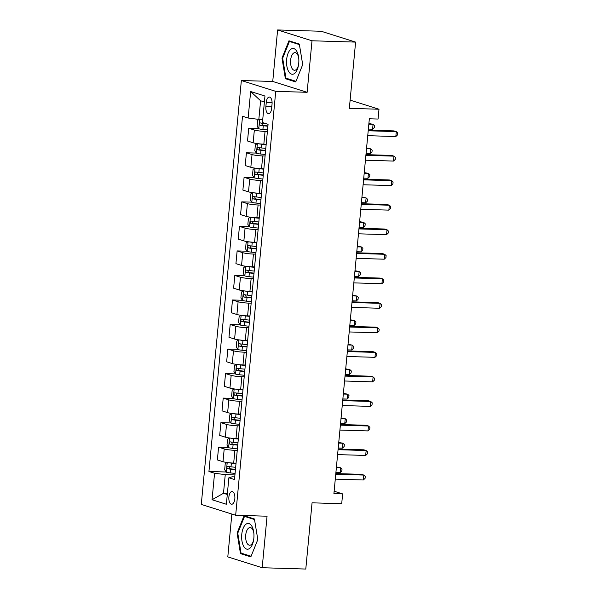<?xml version="1.0" encoding="UTF-8"?>
<svg xmlns="http://www.w3.org/2000/svg" width="599" height="599" viewBox="0 0 599 599"><rect width="100%" height="100%" fill="white"/><g stroke="black" fill="none" stroke-linecap="round" stroke-linejoin="round"><path stroke-width="0.9" d="M234.83 498.832A6.349 3.025 -88.3 0 0 232.045 491.547A6.349 3.025 -88.3 0 0 228.878 496.96A6.349 3.025 -88.3 0 0 231.663 504.246A6.349 3.025 -88.3 0 0 234.83 498.832M231.85 514.062L227.8 556.898L262.19 567.732L305.789 569.05L312.057 502.816L341.707 503.714L342.628 493.898L334.137 491.225M241.352 80.521L201.279 504.433L235.669 515.26L275.735 91.347L241.352 80.521L272.74 81.464L307.13 92.298L312.004 40.777L277.614 29.95L272.74 81.464M277.614 29.95L321.214 31.268L355.604 42.102L349.344 108.337L378.995 109.235L350.116 100.138M312.004 40.777L355.604 42.102M378.995 109.235L378.066 119.044L369.343 118.782L333.913 493.636L342.628 493.898M266.278 102.309L265.874 106.629A6.155 2.935 -88.3 0 0 268.569 113.69A6.155 2.935 -88.3 0 0 271.632 108.441L272.043 104.129A6.155 2.935 -88.3 0 0 269.348 97.068A6.155 2.935 -88.3 0 0 266.278 102.309L272.088 102.489M264.399 101.957L260.595 100.759L258.835 119.403L248.143 118.025L242.52 116.251L208.939 471.48L226.197 472.005M248.143 118.025L250.644 91.527L264.96 96.035L262.452 122.533L268.075 124.3L234.501 479.529L228.878 477.755L226.37 504.253L212.053 499.746L214.562 473.247L208.939 471.48M307.13 92.298L275.735 91.347M262.19 567.732L267.057 516.211L235.669 515.26M228.878 477.755L232.135 476.797L234.748 476.879M227.395 493.396L223.494 493.276L227.298 494.474M262.669 119.523A5.264 0.614 5.4 0 0 262.736 119.53L258.835 119.403M267.401 131.473L265.05 131.406A7.937 0.928 -174.6 0 1 254.35 130.02L248.727 128.253L258.656 128.553M266.196 144.232L263.837 144.157A7.937 0.928 -174.6 0 1 253.145 142.779L247.522 141.005L248.727 128.253M265.08 156.002L262.729 155.935A7.937 0.928 -174.6 0 1 252.037 154.549L246.414 152.782L256.342 153.082M263.874 168.761L261.523 168.693A7.937 0.928 -174.6 0 1 250.831 167.308L245.208 165.541L246.414 152.782M262.759 180.539L260.408 180.464A7.937 0.928 -174.6 0 1 249.716 179.086L244.093 177.311L254.021 177.611M261.553 193.297L259.202 193.222A7.937 0.928 -174.6 0 1 248.51 191.845L242.887 190.07L244.093 177.311M260.445 205.068L258.087 205A7.937 0.928 -174.6 0 1 247.394 203.615L241.771 201.848L251.7 202.148M259.24 217.826L256.881 217.759A7.937 0.928 -174.6 0 1 246.189 216.374L240.566 214.607L241.771 201.848M258.124 229.604L255.773 229.529A7.937 0.928 -174.6 0 1 245.073 228.152L239.45 226.377L249.386 226.677M256.919 242.355L254.568 242.288A7.937 0.928 -174.6 0 1 243.868 240.903L238.245 239.136L239.45 226.377M255.803 254.133L253.452 254.066A7.937 0.928 -174.6 0 1 242.76 252.681L237.137 250.914L247.065 251.213M254.597 266.892L252.246 266.817A7.937 0.928 -174.6 0 1 241.554 265.439L235.931 263.665L237.137 250.914M253.482 278.67L251.131 278.595A7.937 0.928 -174.6 0 1 240.439 277.217L234.815 275.443L244.744 275.742M252.276 291.421L249.925 291.354A7.937 0.928 -174.6 0 1 239.233 289.968L233.61 288.201L234.815 275.443M251.168 303.199L248.817 303.124A7.937 0.928 -174.6 0 1 238.117 301.746L232.494 299.972L242.43 300.279M249.963 315.958L247.604 315.883A7.937 0.928 -174.6 0 1 236.912 314.505L231.289 312.73L232.494 299.972M248.847 327.728L246.496 327.66A7.937 0.928 -174.6 0 1 235.804 326.275L230.181 324.508L240.109 324.808M247.642 340.487L245.291 340.419A7.937 0.928 -174.6 0 1 234.598 339.034L228.975 337.267L230.181 324.508M246.526 352.264L244.175 352.19A7.937 0.928 -174.6 0 1 233.483 350.812L227.86 349.037L237.788 349.337M245.32 365.023L242.969 364.948A7.937 0.928 -174.6 0 1 232.277 363.571L226.654 361.796L227.86 349.037M244.212 376.793L241.854 376.726A7.937 0.928 -174.6 0 1 231.162 375.341L225.538 373.574L235.467 373.873M243.007 389.552L240.648 389.477A7.937 0.928 -174.6 0 1 229.956 388.1L224.333 386.325L225.538 373.574M241.891 401.33L239.54 401.255A7.937 0.928 -174.6 0 1 228.84 399.877L223.217 398.103L233.153 398.402M240.686 414.081L238.335 414.014A7.937 0.928 -174.6 0 1 227.635 412.629L222.012 410.862L223.217 398.103M239.57 425.859L237.219 425.792A7.937 0.928 -174.6 0 1 226.527 424.406L220.904 422.639L230.832 422.939M238.365 438.618L236.013 438.543A7.937 0.928 -174.6 0 1 225.321 437.165L219.698 435.391L220.904 422.639M237.249 450.396L234.898 450.321A7.937 0.928 -174.6 0 1 224.206 448.936L218.583 447.168L228.511 447.468M236.043 463.147L233.692 463.079A7.937 0.928 -174.6 0 1 223 461.694L217.377 459.927L218.583 447.168M234.935 474.925L225.254 474.633L223.494 493.276L212.053 499.746M214.562 473.247L225.254 474.633M260.595 100.759L250.644 91.527M281.994 58.11L285.379 78.679L295.734 81.936L302.705 64.632L299.32 44.064L288.958 40.799L281.994 58.11L282.698 58.125M250.839 556.883L257.81 539.572L254.425 519.004L244.063 515.739L237.099 533.05L240.484 553.618L250.839 556.883M287.857 78.754L285.379 78.679M242.962 553.693L240.484 553.618M237.803 533.073L237.099 533.05M368.213 130.777L396.291 131.623L395.827 136.535L367.749 135.681M368.273 130.118L393.97 130.896L396.291 131.623L397.721 132.948L397.534 134.91L395.827 136.535M259.067 119.411L257.69 120.339L257.136 126.224L258.805 128.778A5.264 0.614 5.4 0 0 262.909 129.474L267.543 129.953M368.37 129.085L372.593 129.219L373.057 124.307L368.894 123.521M266.008 123.649L263.478 123.387A5.264 0.614 -174.6 0 1 260.295 122.915C259.217 123.469 259.142 124.248 260.071 125.273A5.264 0.614 5.4 0 0 263.261 125.745L267.895 126.224M267.925 125.925L262.579 125.348L261.748 123.716M372.593 129.219L374.3 127.594L374.487 125.633L373.057 124.307L368.834 124.18M365.892 155.306L393.97 156.159L393.506 161.064L365.427 160.218M365.952 154.647L391.649 155.426L393.97 156.159L395.407 157.477L395.22 159.439L393.506 161.064M363.571 179.842L391.656 180.688L391.192 185.6L363.106 184.747M363.638 179.183L389.328 179.962L391.656 180.688L393.086 182.014L392.899 183.975L391.192 185.6M361.257 204.371L389.335 205.225L388.871 210.129L360.793 209.276M361.317 203.712L387.014 204.491L389.335 205.225L390.765 206.543L390.578 208.504L388.871 210.129M257.271 143.595L255.369 144.868L254.815 150.761L256.492 153.307A5.264 0.614 5.4 0 0 260.587 154.003L265.222 154.482M258.454 143.745A5.264 0.614 5.4 0 0 261.516 144.194L266.151 144.673M264.264 144.172L266.181 144.374M366.049 153.621L370.272 153.748L370.736 148.844L366.581 148.058M265.799 148.402L261.164 147.923A5.264 0.614 -174.6 0 1 257.974 147.451C256.896 147.998 256.829 148.784 257.75 149.802A5.264 0.614 5.4 0 0 260.939 150.274L265.574 150.753M265.604 150.454L260.266 149.877L259.427 148.245M370.272 153.748L371.979 152.124L372.166 150.162L370.736 148.844L366.513 148.717M254.949 168.124L253.055 169.405L252.493 175.29L254.171 177.836A5.264 0.614 5.4 0 0 258.266 178.539L262.901 179.019M256.132 168.274A5.264 0.614 5.4 0 0 259.195 168.723L263.83 169.203M261.943 168.701L263.859 168.903M363.735 178.15L367.951 178.277L368.415 173.373L364.259 172.587M263.478 172.931L258.843 172.452A5.264 0.614 -174.6 0 1 255.653 171.98C254.582 172.527 254.508 173.313 255.436 174.339A5.264 0.614 5.4 0 0 258.618 174.803L263.261 175.29M263.283 174.99L257.944 174.414L257.113 172.782M367.951 178.277L369.665 176.66L369.853 174.698L368.415 173.373L364.199 173.246M252.628 192.661L250.734 193.934L250.18 199.826L251.85 202.372A5.264 0.614 5.4 0 0 255.953 203.068L260.587 203.548M253.819 192.811A5.264 0.614 5.4 0 0 256.874 193.252L261.516 193.739M259.629 193.237L261.538 193.432M361.414 202.687L365.637 202.814L366.101 197.91L361.938 197.116M261.164 197.468L256.522 196.981A5.264 0.614 -174.6 0 1 253.34 196.509C252.261 197.064 252.186 197.85 253.115 198.868A5.264 0.614 5.4 0 0 256.305 199.34L260.939 199.819M260.969 199.519L255.623 198.943L254.792 197.311M365.637 202.814L367.344 201.189L367.531 199.227L366.101 197.91L361.878 197.775M358.936 228.908L387.014 229.754L386.55 234.658L358.472 233.812M358.996 228.249L384.693 229.02L387.014 229.754L388.444 231.079L388.264 233.041L386.55 234.658M250.307 217.19L248.413 218.47L247.859 224.355L249.528 226.901A5.264 0.614 5.4 0 0 253.632 227.598L258.266 228.084M251.498 217.34A5.264 0.614 5.4 0 0 254.56 217.789L259.195 218.268M257.308 217.766L259.225 217.969M359.093 227.216L363.316 227.343L363.78 222.439L359.617 221.652M258.843 221.997L254.208 221.518A5.264 0.614 -174.6 0 1 251.018 221.046C249.94 221.593 249.865 222.379 250.794 223.397A5.264 0.614 5.4 0 0 253.983 223.869L258.618 224.355M258.648 224.048L253.302 223.479L252.471 221.84M363.316 227.343L365.023 225.718L365.21 223.756L363.78 222.439L359.557 222.311M294.671 73.377A12.901 6.155 -88.3 0 0 298.339 65.98A12.901 6.155 -88.3 0 0 298.609 57.13A12.901 6.155 -88.3 0 0 290.725 49.38A12.901 6.155 -88.3 0 0 286.861 66.107A12.901 6.155 -88.3 0 0 294.671 73.377M298.706 57.908A8.835 4.208 -88.3 0 0 295.03 52.615A8.835 4.208 -88.3 0 0 293.413 53.229A8.835 4.208 -88.3 0 0 290.582 63.03A8.835 4.208 -88.3 0 0 294.498 70.27A8.835 4.208 -88.3 0 0 296.116 69.656A8.835 4.208 -88.3 0 0 298.482 65.209M302.705 64.61L295.981 81.307L285.948 78.147L282.661 58.223L289.414 41.451L299.403 44.596M291.196 41.503L289.414 41.451M241.764 534.42A12.901 6.155 -88.3 0 0 245.949 548.796A12.901 6.155 -88.3 0 0 253.444 540.919A12.901 6.155 -88.3 0 0 253.841 538.224A12.901 6.155 -88.3 0 0 253.714 532.077A12.901 6.155 -88.3 0 0 247.529 523.481A12.901 6.155 -88.3 0 0 241.764 534.42M253.811 532.848A8.835 4.208 -88.3 0 0 250.135 527.554A8.835 4.208 -88.3 0 0 245.732 535.079A8.835 4.208 -88.3 0 0 249.596 545.217A8.835 4.208 -88.3 0 0 253.587 540.148M257.81 539.557L251.086 556.254L241.053 553.094L237.766 533.162L244.519 516.39L254.508 519.535M246.301 516.443L244.519 516.39M356.615 253.437L384.7 254.29L384.236 259.195L356.15 258.341M356.675 252.778L382.372 253.557L384.7 254.29L386.13 255.608L385.943 257.57L384.236 259.195M354.294 277.966L382.379 278.82L381.915 283.724L353.829 282.878M354.361 277.307L380.058 278.086L382.379 278.82L383.809 280.137L383.622 282.107L381.915 283.724M351.98 302.502L380.058 303.349L379.594 308.26L351.516 307.407M352.04 301.844L377.737 302.622L380.058 303.349L381.488 304.674L381.301 306.636L379.594 308.26M349.659 327.032L377.737 327.885L377.273 332.789L349.195 331.943M349.719 326.373L375.416 327.151L377.737 327.885L379.174 329.203L378.987 331.165L377.273 332.789M347.338 351.568L375.423 352.414L374.959 357.326L346.873 356.472M347.405 350.909L373.095 351.688L375.423 352.414L376.853 353.739L376.666 355.701L374.959 357.326M247.993 241.719L246.092 242.999L245.538 248.885L247.215 251.438A5.264 0.614 5.4 0 0 251.31 252.134L255.945 252.613M249.177 241.876A5.264 0.614 5.4 0 0 252.239 242.318L256.874 242.805M254.987 242.303L256.904 242.498M356.772 251.752L360.995 251.879L361.459 246.968L357.303 246.182M256.522 246.533L251.887 246.047A5.264 0.614 -174.6 0 1 248.697 245.575C247.627 246.129 247.552 246.915 248.48 247.934A5.264 0.614 5.4 0 0 251.662 248.405L256.297 248.885M256.327 248.585L250.988 248.008L250.15 246.376M360.995 251.879L362.709 250.255L362.889 248.293L361.459 246.968L357.236 246.84M245.672 266.256L243.778 267.528L243.216 273.421L244.894 275.967A5.264 0.614 5.4 0 0 248.989 276.663L253.632 277.15M246.855 266.405A5.264 0.614 5.4 0 0 249.918 266.854L254.56 267.334M252.666 266.832L254.582 267.034M354.458 276.281L358.681 276.409L359.145 271.504L354.982 270.718M254.201 271.062L249.566 270.583A5.264 0.614 -174.6 0 1 246.384 270.112C245.305 270.658 245.231 271.444 246.159 272.463A5.264 0.614 5.4 0 0 249.341 272.934L253.983 273.421M254.013 273.114L248.667 272.538L247.836 270.905M358.681 276.409L360.388 274.784L360.576 272.822L359.145 271.504L354.922 271.377M243.351 290.785L241.457 292.065L240.903 297.95L242.573 300.503A5.264 0.614 5.4 0 0 246.676 301.2L251.31 301.679M244.542 290.942A5.264 0.614 5.4 0 0 247.604 291.384L252.239 291.863M250.352 291.369L252.269 291.563M352.137 300.81L356.36 300.938L356.824 296.033L352.661 295.247M251.887 295.592L247.245 295.112A5.264 0.614 -174.6 0 1 244.063 294.641C242.984 295.195 242.909 295.973 243.838 296.999A5.264 0.614 5.4 0 0 247.028 297.471L251.662 297.95M251.692 297.651L246.346 297.074L245.515 295.442M356.36 300.938L358.067 299.32L358.254 297.359L356.824 296.033L352.601 295.906M241.038 315.321L239.136 316.594L238.582 322.487L240.259 325.032A5.264 0.614 5.4 0 0 244.355 325.729L248.989 326.208M242.221 315.471A5.264 0.614 5.4 0 0 245.283 315.913L249.918 316.399M248.031 315.898L249.948 316.1M349.816 325.347L354.039 325.474L354.503 320.57L350.348 319.776M249.566 320.128L244.931 319.641A5.264 0.614 -174.6 0 1 241.741 319.177C240.663 319.724 240.596 320.51 241.517 321.528A5.264 0.614 5.4 0 0 244.706 322L249.341 322.479M249.371 322.18L244.033 321.603L243.194 319.971M354.039 325.474L355.746 323.849L355.933 321.888L354.503 320.57L350.28 320.443M238.716 339.85L236.822 341.131L236.261 347.016L237.938 349.561A5.264 0.614 5.4 0 0 242.033 350.258L246.668 350.744M239.899 340A5.264 0.614 5.4 0 0 242.962 340.449L247.597 340.928M245.71 340.427L247.627 340.629M347.502 349.876L351.718 350.003L352.182 345.099L348.026 344.313M247.245 344.657L242.61 344.178A5.264 0.614 -174.6 0 1 239.42 343.706C238.35 344.253 238.275 345.039 239.203 346.065A5.264 0.614 5.4 0 0 242.385 346.529L247.028 347.016M247.05 346.716L241.711 346.14L240.88 344.507M351.718 350.003L353.432 348.386L353.62 346.417L352.182 345.099L347.967 344.972M345.024 376.097L373.102 376.951L372.638 381.855L344.56 381.001M345.084 375.438L370.781 376.217L373.102 376.951L374.532 378.269L374.345 380.23L372.638 381.855M236.395 364.379L234.501 365.66L233.947 371.545L235.617 374.098A5.264 0.614 5.4 0 0 239.72 374.794L244.355 375.274M237.586 364.536A5.264 0.614 5.4 0 0 240.641 364.978L245.283 365.465M243.396 364.963L245.305 365.158M345.181 374.412L349.404 374.54L349.868 369.628L345.705 368.842M244.931 369.194L240.289 368.707A5.264 0.614 -174.6 0 1 237.107 368.235C236.028 368.789 235.954 369.576 236.882 370.594A5.264 0.614 5.4 0 0 240.072 371.066L244.706 371.545M244.736 371.245L239.39 370.669L238.559 369.036M349.404 374.54L351.111 372.915L351.299 370.953L349.868 369.628L345.645 369.501M342.703 400.634L370.781 401.48L370.317 406.384L342.239 405.538M342.763 399.967L368.46 400.746L370.781 401.48L372.211 402.805L372.031 404.767L370.317 406.384M234.074 388.916L232.18 390.196L231.626 396.081L233.296 398.627A5.264 0.614 5.4 0 0 237.399 399.323L242.033 399.81M235.265 389.065A5.264 0.614 5.4 0 0 238.327 389.515L242.962 389.994M241.075 389.492L242.992 389.694M342.86 398.941L347.083 399.069L347.547 394.164L343.384 393.378M242.61 393.723L237.975 393.244A5.264 0.614 -174.6 0 1 234.786 392.772C233.707 393.318 233.632 394.105 234.561 395.123A5.264 0.614 5.4 0 0 237.751 395.595L242.385 396.081M242.415 395.774L237.069 395.205L236.238 393.565M347.083 399.069L348.79 397.444L348.977 395.482L347.547 394.164L343.324 394.037M340.382 425.163L368.467 426.009L368.003 430.921L339.918 430.067M340.442 424.504L366.139 425.283L368.467 426.009L369.897 427.334L369.71 429.296L368.003 430.921M231.761 413.445L229.859 414.725L229.305 420.61L230.982 423.164A5.264 0.614 5.4 0 0 235.078 423.86L239.712 424.339M232.944 413.602A5.264 0.614 5.4 0 0 236.006 414.044L240.641 414.53M238.754 414.029L240.671 414.223M340.539 423.478L344.762 423.605L345.226 418.694L341.071 417.907M240.289 418.259L235.654 417.773A5.264 0.614 -174.6 0 1 232.464 417.301C231.394 417.855 231.319 418.641 232.247 419.659A5.264 0.614 5.4 0 0 235.429 420.131L240.064 420.61M240.094 420.311L234.756 419.734L233.917 418.102M344.762 423.605L346.477 421.981L346.656 420.019L345.226 418.694L341.003 418.566M338.061 449.692L366.146 450.545L365.682 455.45L337.604 454.604M338.128 449.033L363.825 449.812L366.146 450.545L367.576 451.863L367.389 453.825L365.682 455.45M229.439 437.981L227.545 439.254L226.984 445.147L228.661 447.693A5.264 0.614 5.4 0 0 232.756 448.389L237.399 448.876M230.622 438.131A5.264 0.614 5.4 0 0 233.685 438.58L238.327 439.06M236.433 438.558L238.35 438.76M338.225 448.007L342.448 448.134L342.913 443.23L338.749 442.444M237.968 442.788L233.333 442.309A5.264 0.614 -174.6 0 1 230.151 441.837C229.073 442.384 228.998 443.17 229.926 444.188A5.264 0.614 5.4 0 0 233.108 444.66L237.751 445.147M237.781 444.84L232.434 444.263L231.603 442.631M342.448 448.134L344.155 446.51L344.343 444.548L342.913 443.23L338.69 443.103M335.747 474.228L363.825 475.074L363.361 479.986L335.283 479.133M335.807 473.569L361.504 474.348L363.825 475.074L365.255 476.4L365.076 478.361L363.361 479.986M227.118 462.51L225.224 463.791L224.67 469.676L226.34 472.222A5.264 0.614 5.4 0 0 230.443 472.925L235.078 473.405M228.309 462.668A5.264 0.614 5.4 0 0 231.371 463.109L236.006 463.589M234.119 463.087L236.036 463.289M335.904 472.536L340.127 472.663L340.591 467.759L336.428 466.973M235.654 467.317L231.012 466.838A5.264 0.614 -174.6 0 1 227.83 466.366C226.751 466.921 226.677 467.699 227.605 468.725A5.264 0.614 5.4 0 0 230.795 469.197L235.429 469.676M235.459 469.376L230.113 468.8L229.282 467.168M340.127 472.663L341.834 471.046L342.022 469.084L340.591 467.759L336.368 467.632M263.837 144.157L265.05 131.406M261.523 168.693L262.729 155.935M259.202 193.222L260.408 180.464M256.881 217.759L258.087 205M254.568 242.288L255.773 229.529M252.246 266.817L253.452 254.066M249.925 291.354L251.131 278.595M247.604 315.883L248.817 303.124M245.291 340.419L246.496 327.66M242.969 364.948L244.175 352.19M240.648 389.477L241.854 376.726M238.335 414.014L239.54 401.255M236.013 438.543L237.219 425.792M233.692 463.079L234.898 450.321M253.145 142.779L254.35 130.02M250.831 167.308L252.037 154.549M248.51 191.845L249.716 179.086M246.189 216.374L247.394 203.615M243.868 240.903L245.073 228.152M241.554 265.439L242.76 252.681M239.233 289.968L240.439 277.217M236.912 314.505L238.117 301.746M234.598 339.034L235.804 326.275M232.277 363.571L233.483 350.812M229.956 388.1L231.162 375.341M227.635 412.629L228.84 399.877M225.321 437.165L226.527 424.406M223 461.694L224.206 448.936M271.789 106.809L265.874 106.629M259.644 119.433L258.768 128.71M263.261 125.745L262.909 129.474M263.53 122.87L263.478 123.387M262.579 125.348L260.071 125.273M257.36 143.603L256.447 153.239M260.939 150.274L260.587 154.003M261.516 144.194L261.164 147.923M260.266 149.877L257.75 149.802M255.039 168.139L254.126 177.776M258.618 174.803L258.266 178.539M259.195 168.723L258.843 172.452M257.944 174.414L255.436 174.339M252.718 192.668L251.805 202.305M256.305 199.34L255.953 203.068M256.874 193.252L256.522 196.981M255.623 198.943L253.115 198.868M250.397 217.205L249.491 226.841M253.983 223.869L253.632 227.598M254.56 217.789L254.208 221.518M253.302 223.479L250.794 223.397M248.083 241.734L247.17 251.37M251.662 248.405L251.31 252.134M252.239 242.318L251.887 246.047M250.988 248.008L248.48 247.934M245.762 266.263L244.849 275.907M249.341 272.934L248.989 276.663M249.918 266.854L249.566 270.583M248.667 272.538L246.159 272.463M243.441 290.8L242.535 300.436M247.028 297.471L246.676 301.2M247.604 291.384L247.245 295.112M246.346 297.074L243.838 296.999M241.127 315.329L240.214 324.965M244.706 322L244.355 325.729M245.283 315.913L244.931 319.641M244.033 321.603L241.517 321.528M238.806 339.865L237.893 349.502M242.385 346.529L242.033 350.258M242.962 340.449L242.61 344.178M241.711 346.14L239.203 346.065M236.485 364.394L235.572 374.031M240.072 371.066L239.72 374.794M240.641 364.978L240.289 368.707M239.39 370.669L236.882 370.594M234.164 388.931L233.258 398.567M237.751 395.595L237.399 399.323M238.327 389.515L237.975 393.244M237.069 395.205L234.561 395.123M231.85 413.46L230.937 423.096M235.429 420.131L235.078 423.86M236.006 414.044L235.654 417.773M234.756 419.734L232.247 419.659M229.529 437.989L228.616 447.633M233.108 444.66L232.756 448.389M233.685 438.58L233.333 442.309M232.434 444.263L229.926 444.188M227.208 462.525L226.302 472.162M230.795 469.197L230.443 472.925M231.371 463.109L231.012 466.838M230.113 468.8L227.605 468.725"/></g></svg>
